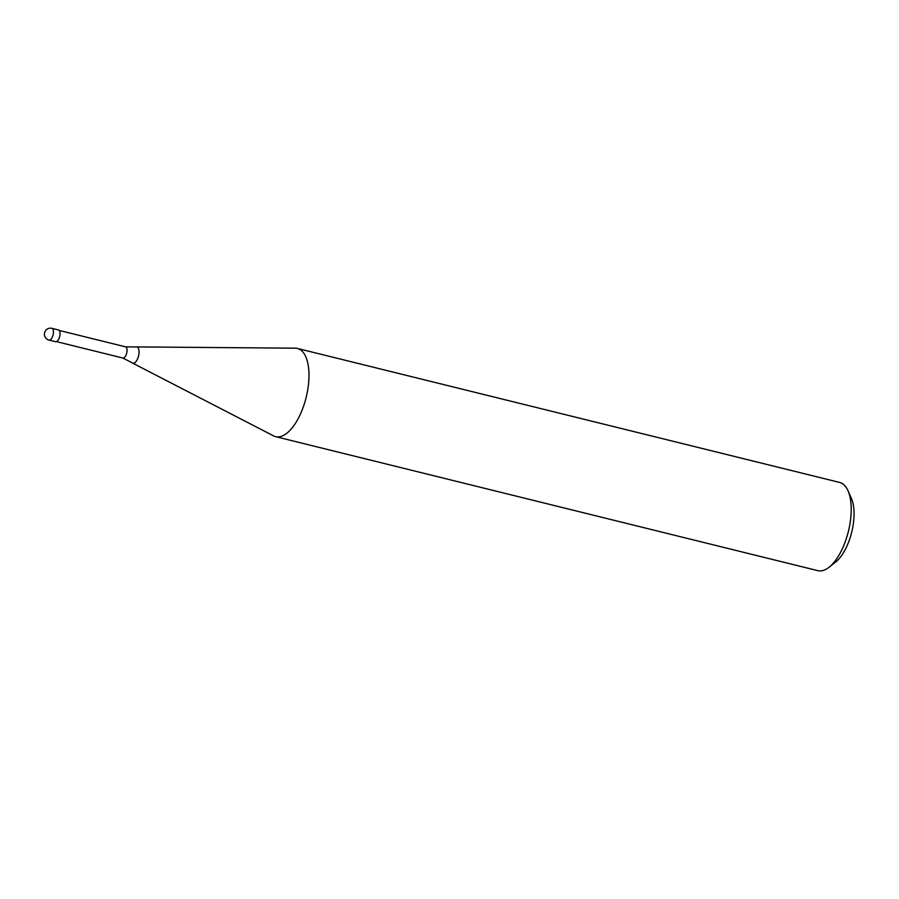 <?xml version="1.0" encoding="UTF-8"?>
<svg xmlns="http://www.w3.org/2000/svg" width="899" height="899" viewBox="0 0 899 899"><rect width="100%" height="100%" fill="white"/><g stroke="black" fill="none" stroke-linecap="round" stroke-linejoin="round"><path stroke-width="1.35" d="M49.018 340.092L55.603 341.721A6.057 2.697 -76.1 0 0 59.233 337.912A6.057 2.697 -76.1 0 0 59.57 330.978A6.057 2.697 -76.1 0 0 58.502 329.955L51.917 328.326A6.057 6.057 0 0 0 45.085 331.428A6.057 6.057 0 0 0 49.018 340.092A6.057 2.697 -76.1 0 0 52.075 337.575A6.057 2.697 -76.1 0 0 52.996 329.349A6.057 2.697 -76.1 0 0 51.917 328.326M125.602 346.857A5.754 2.562 -76.1 0 1 126.613 347.812A5.754 2.562 -76.1 0 1 125.748 355.633A5.754 2.562 -76.1 0 1 122.837 358.027L132.175 362.814A8.372 3.72 -76.1 0 0 132.546 363.072A8.372 3.72 -76.1 0 0 137.154 359.735A8.372 3.72 -76.1 0 0 138.412 348.363A8.372 3.72 -76.1 0 0 136.547 346.913A8.372 3.72 -76.1 0 0 136.086 346.958L125.602 346.857L59.255 330.45M132.546 363.072L273.633 435.903A45.433 20.205 -76.1 0 0 275.645 436.667A45.433 20.205 -76.1 0 0 302.884 408.079A45.433 20.205 -76.1 0 0 305.458 356.06A45.433 20.205 -76.1 0 0 297.445 348.452A45.433 20.205 -76.1 0 0 295.31 348.183L136.547 346.913M275.645 436.667L817.865 570.674A45.433 20.205 -76.1 0 0 829.047 567.258A45.433 20.205 -76.1 0 0 848.386 531.41A45.433 20.205 -76.1 0 0 847.971 490.674A45.433 20.205 -76.1 0 0 847.69 490.067A45.433 20.205 -76.1 0 0 839.666 482.448L297.445 348.452M829.047 567.258L835.587 562.1A37.859 16.834 -76.1 0 0 851.701 532.23A37.859 16.834 -76.1 0 0 851.353 498.282L847.971 490.674M122.837 358.027L56.491 341.631"/></g></svg>
